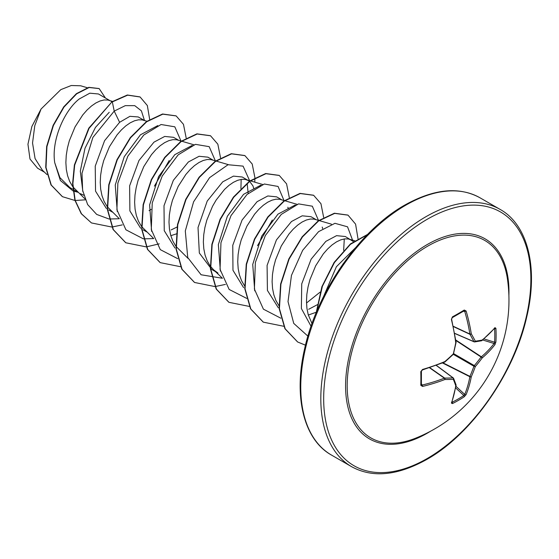 <?xml version="1.0" encoding="UTF-8"?>
<svg xmlns="http://www.w3.org/2000/svg" width="559" height="559" viewBox="0 0 559 559"><rect width="100%" height="100%" fill="white"/><g stroke="black" fill="none" stroke-linecap="round" stroke-linejoin="round"><path stroke-width="0.84" d="M454.733 333.346L473.927 341.647A1.013 0.734 -26.9 0 0 475.311 341.193A1.013 0.797 82.2 0 1 474.311 341.87A1.013 0.58 -66.6 0 1 474.123 341.842A1.013 0.58 -66.6 0 1 473.927 341.647A147.331 53.273 -140.8 0 0 469.923 334.296A1.013 0.545 -65 0 1 469.867 334.016A147.506 92.263 -124.5 0 0 464.732 311.363L463.83 310.888A1.013 0.629 -121.6 0 0 464.082 310.832L464.082 310.832A1.013 0.629 -121.6 0 0 464.263 310.035L466.101 310.986A148.519 92.892 55.5 0 1 471.272 333.793A148.345 53.643 39.2 0 1 475.311 341.193A148.345 38.711 12.4 0 0 482.137 340.068A1.013 0.838 78.8 0 1 481.502 340.787A1.013 1.013 0 0 0 481.942 340.585A1.013 0.685 51.1 0 1 481.774 340.669M494.96 327.651A1.013 0.769 40.2 0 1 494.82 328.112A1.013 0.769 40.2 0 1 494.82 328.119L481.942 340.585A1.013 0.685 51.1 0 0 482.137 340.068A148.519 77.946 -4.2 0 0 494.96 327.651L495.896 328.301A148.477 112.003 35.7 0 1 496.113 335.176A148.477 112.003 35.7 0 1 495.896 341.954A1.013 0.601 -176.3 0 1 494.582 342.213A147.464 111.241 -144.3 0 0 494.799 335.477A147.464 111.241 -144.3 0 0 494.582 328.643L494.394 328.615M415.484 438.235L415.484 438.235A113.973 65.801 -60 0 1 347.425 378.429A113.973 65.801 -60 0 1 427.782 246.1A113.973 65.801 -60 0 1 507.432 278.962L507.432 278.962A148.526 148.526 0 0 1 415.484 438.235M495.896 341.954L494.96 344.617A148.519 92.892 -175.5 0 1 482.137 357.998A148.345 118.941 159.6 0 1 475.311 366.592A148.345 118.941 80.4 0 1 471.272 376.808A148.519 92.892 55.5 0 1 466.101 394.605L464.263 396.743A148.477 112.003 -155.7 0 1 458.499 400.321A148.477 112.003 -155.7 0 1 452.434 403.577L451.406 403.088A1.013 0.769 19.8 0 0 451.742 402.732L456.095 385.347A1.013 0.685 8.9 0 0 456.088 385.158M421.325 370.945A1.013 0.538 178.5 0 1 421.402 371.141L421.402 384.76A1.013 0.629 -178.4 0 0 421.325 384.508L422.185 385.053A147.506 92.263 4.5 0 0 444.37 378.177A1.013 0.545 -55 0 1 444.643 378.08A147.331 53.273 20.8 0 0 453.014 377.877A1.013 0.734 86.9 0 1 453.307 379.295A148.345 53.636 -159.2 0 1 444.887 379.505A148.519 92.892 -175.5 0 1 422.548 386.43L420.801 385.312A148.477 46.39 -103.4 0 0 420.801 371.651L422.548 369.457A148.519 77.946 -4.2 0 0 444.887 361.568A148.345 104.009 -27.7 0 0 453.307 353.896A148.345 104.009 -92.3 0 0 455.746 342.758A148.519 77.946 -115.8 0 0 451.406 319.469L452.434 316.862A148.477 46.39 -16.6 0 0 458.499 313.459A148.477 46.39 -16.6 0 0 464.263 310.035M109.976 100.634L98.44 93.975L89.81 93.185L79.217 98.999C64.306 110.64 51.204 140.295 54.733 162.697L59.897 177.615L69.798 187.517L72.894 189.305M112.569 101.396L107.803 100.054L104.149 99.963L100.124 100.948L95.841 102.982L91.424 106.042L87.015 110.067L82.732 114.958L75.053 126.9L69.316 140.805L67.408 148.107L66.248 155.409L65.871 162.557L66.318 169.384L67.59 175.729L69.686 181.451L72.698 186.601M72.998 187.006L84.94 198.871M80.482 193.687L83.745 195.252M144.348 120.478L138.241 116.95L129.919 116.321L119.605 122.309L104.568 140.707L95.233 166.156L95.54 191.164L106.357 208.437M147.283 121.345L142.175 119.899L138.52 119.808L134.495 120.793L130.212 122.826L125.796 125.887L121.387 129.912L117.104 134.803L109.424 146.744L103.688 160.65L101.787 167.952L100.62 175.253L100.243 182.402L100.69 189.228L101.962 195.573L104.058 201.296L107.069 206.446M107.37 206.851L119.312 218.716M178.719 140.323L173.507 137.318L164.723 136.431L153.977 142.154L138.967 160.503L129.625 185.874L129.884 210.897L140.623 228.205M181.291 141.078L176.546 139.743L172.892 139.652L168.867 140.637L164.584 142.671L160.174 145.731L155.758 149.756L151.475 154.647L143.796 166.589L138.059 180.494L136.158 187.796L134.992 195.098L134.614 202.246L135.061 209.073L136.333 215.418L138.429 221.14L141.441 226.29M141.741 226.695L153.683 238.56M170.823 235.66L176.099 233.997M176.42 233.872L177.357 233.494M213.091 160.167L207.878 157.163L199.095 156.275L188.348 161.998L173.332 180.354L164.004 205.719L164.248 230.685L174.953 248.014M215.662 160.922L210.918 159.588L207.263 159.497L203.238 160.482L198.955 162.515L194.546 165.576L190.13 169.601L185.847 174.492L178.167 186.433L172.431 200.339L170.53 207.641L169.363 214.949L168.986 222.091L169.433 228.917L170.705 235.262L172.801 240.985L175.812 246.135M176.113 246.54L188.055 258.405M249.412 181.214L242.257 177.007L233.466 176.12L222.72 181.843L207.228 201.051L198.026 227.555L199.332 253.024L211.777 269.487L215.467 271.611M248.448 180.585L245.289 179.432L241.642 179.341L237.61 180.326L233.327 182.36L228.917 185.42L224.501 189.445L216.193 199.989L212.539 206.278L206.802 220.183L204.901 227.485L203.735 234.794L203.357 241.935L203.804 248.762L205.076 255.107L207.172 260.829L210.058 265.798L213.678 269.906L217.975 273.065M281.834 199.856L276.628 196.852L267.838 195.964L257.091 201.687L242.096 220.015L232.768 245.296L232.963 270.27L243.605 287.64M284.405 200.611L279.661 199.277L276.013 199.186L271.981 200.171L267.698 202.204L263.289 205.265L258.873 209.29L254.59 214.181L246.917 226.122L241.174 240.028L239.273 247.33L238.106 254.638L237.736 261.78L238.176 268.606L239.448 274.951L241.544 280.674L244.562 285.824M316.212 219.701L311 216.696L302.216 215.809L291.463 221.532L276.412 239.958L267.083 265.427L267.419 290.421L278.27 307.702M318.777 220.456L314.032 219.121L310.385 219.03L306.353 220.015L302.07 222.049L297.661 225.116L293.244 229.134L288.961 234.025L281.289 245.967L275.545 259.872L273.644 267.174L272.478 274.483L272.107 281.624L272.547 288.451L273.826 294.796L275.915 300.518L278.934 305.668M308.309 315.038L316.408 312.188M353.679 241.767L345.371 236.541L336.581 235.653L325.834 241.376L311.132 259.187L301.734 283.853L301.371 308.498L311.056 326.267M351.569 240.118L348.404 238.966L344.756 238.875L340.731 239.86L336.448 241.893L332.032 244.961L327.616 248.979L323.333 253.87L315.66 265.811L309.924 279.717L308.016 287.019L306.849 294.327L306.479 301.469L306.919 308.295L308.198 314.64L312.006 323.563M111.919 101.836L110.962 101.207M149.064 210.652L151.133 209.415M171.159 229.917L177.035 227.031M248.168 193.393L247.148 183.345M253.905 188.907L252.934 185.861L249.656 181.409M288.276 208.752L287.871 207.228M322.648 228.596L322.243 227.073M308.652 309.295L317.491 304.62M44.496 172.214L37.572 168.21L29.99 159.022L27.95 144.243L31.863 126.495L41.059 109.033L60.791 89.65L71.266 85.513L80.657 85.779L87.33 87.735M41.059 109.033L34.777 125.684L32.541 142.992L35.07 158.553L42.386 170.195L46.998 174.597M119.605 122.309L114.218 111.101L125.3 105.644L134.74 105.644L141.406 110.864L144.481 120.52M78.015 192.275L73.348 191.066M73.068 190.968L60.393 180.515L54.733 162.697M108.963 218.981L96.679 214.418L87.644 204.573L82.634 190.409L81.998 173.318L92.878 137.437L114.218 111.101L112.338 101.913L127.634 95.17L140.106 96.987L147.338 105.539L149.665 119.395M85.317 199.829L75.206 200.492M74.962 200.478L62.468 196.691L51.288 185.085L46.013 167.525L46.935 146.633L53.426 125.461L64.019 107.021L76.688 93.821L89.133 87.497L99.174 88.615L105.42 98.007M112.052 101.745L88.748 128.207L74.389 164.961L72.6 183.548L74.899 200.241L81.23 213.678L91.466 222.943L81.509 213.838L75.179 200.401L72.887 183.715L74.675 165.122L89.035 128.374L112.052 101.745L127.347 95.002L139.967 96.903M62.322 196.614L51.002 184.917L45.726 167.358L46.649 146.465L53.14 125.3L63.733 106.86L76.401 93.653L88.846 87.337L99.027 88.539M323.493 296.703L336.392 266.727L355.454 247.791M344.288 238.938L343.652 250.355M320.097 292.14L306.5 302.999M254.729 290.855L252.731 264.435L261.738 236.08L277.956 214.153L295.299 204.964M220.365 271.045L218.359 244.597L227.345 216.284L243.556 194.336L260.927 185.127M272.331 220.008L257.503 245.694M241.181 179.404L240.908 188.572M151.622 231.363L149.609 204.943L158.595 176.609L174.806 154.654L192.163 145.438M117.25 211.512L115.245 185.057L124.245 156.716L140.449 134.796L157.806 125.593M169.216 160.482L154.389 186.161M82.879 191.667L80.314 171.145L84.982 148.296L95.477 127.382L109.222 112.289M109.215 219.009L119.319 218.737M180.983 140.987L174.82 126.816L161.083 124.51L143.796 135.012L127.864 156.15L117.858 183.114L116.915 209.702L125.915 229.784L143.335 238.826M143.586 238.854L153.69 238.581M215.355 160.831L209.192 146.661L195.454 144.355L178.167 154.857L162.236 175.994L152.237 202.959L151.286 229.546L160.286 249.628L177.713 258.67M249.747 180.976L243.074 166.121L228.037 164.73L209.59 177.657L193.61 201.792L185.302 230.958L187.747 257.573L201.086 274.769L222.44 278.27M284.119 200.821L278.068 186.454L264.337 184.009L247.001 194.462L231 215.641L220.966 242.697L220.05 269.368L229.155 289.45L246.708 298.387M318.469 220.365L312.313 206.194L298.569 203.888L281.282 214.39L265.35 235.528L255.351 262.492L254.401 289.08L263.408 309.162L280.828 318.204M352.897 241.041L347.544 226.814L334.96 223.307L318.581 231.65L302.685 250.299L291.456 275.398L288.018 301.615L293.734 323.388L307.904 336.148M343.547 263.24L338.44 270.731M91.466 222.943L111.835 227.038M112.031 227.017L122.295 224.886M186.168 137.975L183.464 124.322L176.169 115.93L162.83 114.162L146.71 121.757L130.589 137.738L117.25 159.874L109.047 184.973L107.566 209.408L113.344 229.644L125.845 242.788L146.206 246.882M146.402 246.861L159.231 243.85M220.539 157.82L217.835 144.173L210.54 135.774L197.201 134.006L181.081 141.602L164.961 157.582L151.622 179.718L143.418 204.818L141.937 229.246L147.716 249.489L160.216 262.632L180.578 266.727M254.764 182.157L254.911 177.993M254.911 177.664L252.207 164.011L244.912 155.619L231.573 153.851L215.453 161.446L199.332 177.427L185.993 199.556L177.79 224.655L176.309 249.09L182.087 269.326L194.581 282.477L214.949 286.571M215.152 286.55L225.41 284.419M289.282 197.509L286.578 183.855L279.283 175.463L265.944 173.695L249.824 181.291L233.704 197.271L220.365 219.407L212.161 244.507L210.68 268.935L216.459 289.171L228.959 302.321L249.321 306.416M323.654 217.353L320.95 203.7L313.655 195.308L300.316 193.54L284.196 201.135L268.075 217.116L254.736 239.252L246.54 264.351L245.052 288.786L250.837 309.022L263.331 322.166L283.692 326.26M358.019 238.868L355.587 224.138L348.033 215.152L334.694 213.384L318.567 220.98L302.447 236.96L289.108 259.096L280.911 284.196L279.423 308.631L285.209 328.867L297.702 342.017L305.473 345.176M367.277 234.738L350.444 244.318L334.45 262.52L322.375 286.313L316.576 311.782M176.029 115.853L162.543 114.001L146.423 121.589L130.303 137.577L116.964 159.706L108.76 184.805L107.279 209.241L113.058 229.476L125.698 242.711M210.401 135.697L196.915 133.846L180.795 141.434L164.674 157.421L151.335 179.551L143.132 204.65L141.651 229.085L147.429 249.321L160.07 262.555M244.772 155.542L231.286 153.69L215.166 161.278L199.046 177.266L185.707 199.395L177.503 224.494L176.022 248.923L181.801 269.165L194.441 282.393M279.137 175.379L265.658 173.535L249.538 181.123L233.417 197.11L220.078 219.24L211.875 244.339L210.394 268.774L216.172 289.01L228.813 302.237M313.515 195.224L300.029 193.379L283.909 200.967L267.789 216.955L254.45 239.084L246.253 264.183L244.765 288.619L250.551 308.854L263.191 322.089M347.887 215.075L334.408 213.224L318.281 220.812L302.16 236.799L288.821 258.929L280.625 284.028L279.137 308.463L284.922 328.699L297.563 341.933M367.605 234.403L350.465 243.899L334.135 262.402L321.886 286.711L316.205 312.67M455.788 340.012L481.369 356.817A1.013 0.671 -130.4 0 1 482.137 357.998A1.013 0.384 -143.7 0 0 481.096 357.033A1.013 0.524 -56.7 0 1 481.369 356.817A147.506 92.263 4.5 0 0 494.107 343.526L494.582 342.213L483.961 338.908M464.159 310.797L452.294 317.638A1.013 0.538 -118.5 0 0 452.434 316.862M421.409 384.83L421.402 384.76A1.013 0.629 -178.4 0 1 420.801 385.312M436.23 365.404L453.014 377.877A1.013 0.58 -53.4 0 1 453.279 377.947A1.013 0.58 -53.4 0 1 453.398 378.094A1.013 0.797 -22.2 0 1 453.615 378.373A1.013 1.013 0 0 0 453.279 377.947L436.341 365.355M464.263 396.743A1.013 0.601 -123.7 0 0 463.83 395.486L464.732 394.409A147.506 92.263 -124.5 0 0 469.867 376.731A1.013 0.524 -63.3 0 1 469.923 376.389A147.331 118.131 -99.6 0 0 473.927 366.243A1.013 0.503 -60 0 1 474.311 365.579A147.331 118.131 -20.4 0 0 481.096 357.033L455.851 340.452M453.454 326.624L469.923 334.296A1.013 0.685 -30.1 0 0 471.272 333.793A1.013 0.482 -8.9 0 1 469.867 334.016L453.398 326.337M463.313 311.3L464.732 311.363A1.013 0.363 -16.5 0 0 466.101 310.986M495.896 328.301A1.013 0.566 176.4 0 1 494.582 328.643M452.084 317.673A1.013 0.538 -118.5 0 0 452.294 317.638L451.406 319.469M494.96 344.617A1.013 0.734 -142.5 0 0 494.107 343.526L482.683 339.977M451.56 318.965L456.102 342.339A1.013 0.461 172.6 0 1 455.746 342.758L456.095 342.66A1.013 1.013 0 0 0 456.102 342.339M456.025 342.555L453.384 354.259A1.013 1.013 0 0 0 453.656 353.777M453.3 354.336L473.927 366.243L475.311 366.592L474.311 365.579L453.684 353.665M442.525 362.98L469.867 376.731A1.013 0.671 -169.6 0 0 471.272 376.808A1.013 0.384 -156.3 0 1 469.923 376.389L442.938 362.812M444.845 361.918L444.887 361.568A1.013 0.461 -112.6 0 1 444.698 362.085A1.013 1.013 0 0 0 444.971 361.925L453.384 354.259M466.101 394.605A1.013 0.734 -157.5 0 1 464.732 394.409L455.948 386.29M422.185 369.848L422.548 369.457M444.698 362.085L422.408 369.96L421.402 371.141A1.013 0.538 178.5 0 1 420.801 371.651M452.434 403.577A1.013 0.566 -116.4 0 0 452.084 402.263A147.464 111.241 24.3 0 0 463.83 395.486L455.662 387.932M421.423 383.858L422.185 385.053A1.013 0.363 76.5 0 1 422.548 386.43M451.406 403.088A148.519 77.946 -115.8 0 0 455.746 385.773A1.013 0.685 8.9 0 0 456.095 385.347A1.013 1.013 0 0 0 456.053 384.865L453.615 378.373A1.013 0.797 -22.2 0 1 453.307 379.295A148.345 38.711 -132.4 0 1 455.746 385.773A1.013 0.838 -18.8 0 0 456.053 384.865M429.487 367.745L444.37 378.177A1.013 0.482 68.9 0 1 444.887 379.505A1.013 0.685 90.1 0 0 444.643 378.08L429.766 367.654M430.598 431.199A115.531 66.703 -60 0 1 427.272 433.19A115.531 66.703 -60 0 1 345.581 386.024A115.531 66.703 -60 0 1 427.272 244.528A115.531 66.703 -60 0 1 508.893 295.571M427.272 458.485A146.507 84.584 -60 0 1 323.675 398.672A146.507 84.584 -60 0 1 427.272 219.24A146.507 84.584 -60 0 1 530.868 279.053A146.507 84.584 -60 0 1 427.272 458.485M331.522 455.089L351.576 466.667A148.526 85.751 -60 0 1 328.811 347.649A148.526 85.751 -60 0 1 425.839 216.759A148.526 85.751 -60 0 1 500.102 209.401L480.055 197.83A148.526 85.751 120 0 0 405.792 205.181A148.526 85.751 120 0 0 308.757 336.071A148.526 85.751 120 0 0 331.522 455.089C304.236 440.045 293.126 397.568 304.676 348.55C317.037 291.532 359.842 230.217 404.779 205.083C434.084 188.76 459.177 186.343 480.055 197.83M351.576 466.667C372.448 478.155 397.54 475.73 426.852 459.407C471.496 434.427 514.07 373.733 526.711 317.009C538.638 267.558 527.598 224.55 500.102 209.401M73.18 189.466L77.98 192.233M108.663 209.953L112.352 212.078M143.034 229.798L146.724 231.922M354.972 240.838L349.466 239.217M331.431 224.173L319.147 220.567M297.06 204.328L284.776 200.723M222.426 278.249L213.335 269.585M262.681 184.484L250.404 180.878M250.034 180.767L246.351 179.684M228.31 164.639L216.026 161.034M193.938 144.795L181.654 141.189M454.753 333.471L474.123 341.842A1.013 1.013 0 0 0 474.661 341.919L481.502 340.787M494.82 328.112L494.366 328.189M422.408 369.96L421.891 370.247M451.581 402.305L451.742 402.732"/></g></svg>

